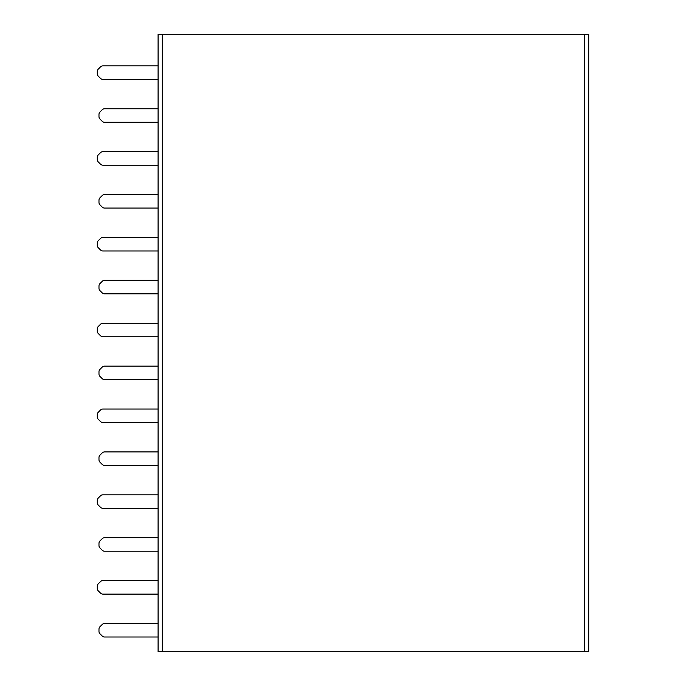 <?xml version="1.0" encoding="UTF-8"?>
<svg xmlns="http://www.w3.org/2000/svg" width="686" height="686" viewBox="0 0 686 686"><rect width="100%" height="100%" fill="white"/><g stroke="black" fill="none" stroke-linecap="round" stroke-linejoin="round"><path stroke-width="1.03" d="M158.08 65.882L102.909 65.882A3.379 3.379 0 0 0 100.525 66.868L98.278 69.114A3.379 3.379 0 0 0 97.292 71.498L97.292 73.771A3.379 3.379 0 0 0 98.278 76.155L100.525 78.401A3.379 3.379 0 0 0 102.909 79.387L158.08 79.387M158.08 151.666L102.909 151.666A3.379 3.379 0 0 0 100.525 152.652L98.278 154.899A3.379 3.379 0 0 0 97.292 157.291L97.292 159.555A3.379 3.379 0 0 0 98.278 161.947L100.525 164.186A3.379 3.379 0 0 0 102.909 165.18L158.08 165.18M158.08 237.45L102.909 237.45A3.379 3.379 0 0 0 100.525 238.445L98.278 240.683A3.379 3.379 0 0 0 97.292 243.076L97.292 245.339A3.379 3.379 0 0 0 98.278 247.732L100.525 249.978A3.379 3.379 0 0 0 102.909 250.965L158.08 250.965M158.08 323.243L102.909 323.243A3.379 3.379 0 0 0 100.525 324.229L98.278 326.476A3.379 3.379 0 0 0 97.292 328.86L97.292 331.132A3.379 3.379 0 0 0 98.278 333.516L100.525 335.763A3.379 3.379 0 0 0 102.909 336.749L158.08 336.749M158.08 580.605L102.909 580.605A3.379 3.379 0 0 0 100.525 581.591L98.278 583.837A3.379 3.379 0 0 0 97.292 586.221L97.292 588.494A3.379 3.379 0 0 0 98.278 590.878L100.525 593.124A3.379 3.379 0 0 0 102.909 594.11L158.08 594.11M158.08 494.82L102.909 494.82A3.379 3.379 0 0 0 100.525 495.807L98.278 498.053A3.379 3.379 0 0 0 97.292 500.437L97.292 502.709A3.379 3.379 0 0 0 98.278 505.093L100.525 507.34A3.379 3.379 0 0 0 102.909 508.326L158.08 508.326M158.08 122.279L104.598 122.279A3.379 3.379 0 0 1 102.214 121.293L99.967 119.047A3.379 3.379 0 0 1 98.981 116.663L98.981 114.391A3.379 3.379 0 0 1 99.967 112.007L102.214 109.76A3.379 3.379 0 0 1 104.598 108.774L158.08 108.774M158.08 208.072L104.598 208.072A3.379 3.379 0 0 1 102.214 207.078L99.967 204.84A3.379 3.379 0 0 1 98.981 202.447L98.981 200.183A3.379 3.379 0 0 1 99.967 197.791L102.214 195.553A3.379 3.379 0 0 1 104.598 194.558L158.08 194.558M158.08 293.857L104.598 293.857A3.379 3.379 0 0 1 102.214 292.871L99.967 290.624A3.379 3.379 0 0 1 98.981 288.24L98.981 285.968A3.379 3.379 0 0 1 99.967 283.584L102.214 281.337A3.379 3.379 0 0 1 104.598 280.351L158.08 280.351M158.08 379.65L104.598 379.65A3.379 3.379 0 0 1 102.214 378.655L99.967 376.417A3.379 3.379 0 0 1 98.981 374.024L98.981 371.761A3.379 3.379 0 0 1 99.967 369.368L102.214 367.121A3.379 3.379 0 0 1 104.598 366.135L158.08 366.135M158.08 637.011L104.598 637.011A3.379 3.379 0 0 1 102.214 636.016L99.967 633.778A3.379 3.379 0 0 1 98.981 631.386L98.981 629.122A3.379 3.379 0 0 1 99.967 626.73L102.214 624.492A3.379 3.379 0 0 1 104.598 623.497L158.08 623.497M158.08 551.218L104.598 551.218A3.379 3.379 0 0 1 102.214 550.232L99.967 547.985A3.379 3.379 0 0 1 98.981 545.602L98.981 543.329A3.379 3.379 0 0 1 99.967 540.945L102.214 538.699A3.379 3.379 0 0 1 104.598 537.713L158.08 537.713M584.489 651.7L588.708 651.7L588.708 34.3L158.08 34.3L158.08 651.7L584.489 651.7L584.489 34.3M158.08 465.434L104.598 465.434A3.379 3.379 0 0 1 102.214 464.448L99.967 462.201A3.379 3.379 0 0 1 98.981 459.809L98.981 457.545A3.379 3.379 0 0 1 99.967 455.152L102.214 452.914A3.379 3.379 0 0 1 104.598 451.92L158.08 451.92M158.08 409.028L102.909 409.028A3.379 3.379 0 0 0 100.525 410.022L98.278 412.26A3.379 3.379 0 0 0 97.292 414.653L97.292 416.916A3.379 3.379 0 0 0 98.278 419.309L100.525 421.547A3.379 3.379 0 0 0 102.909 422.542L158.08 422.542M162.308 651.7L162.308 34.3"/></g></svg>
